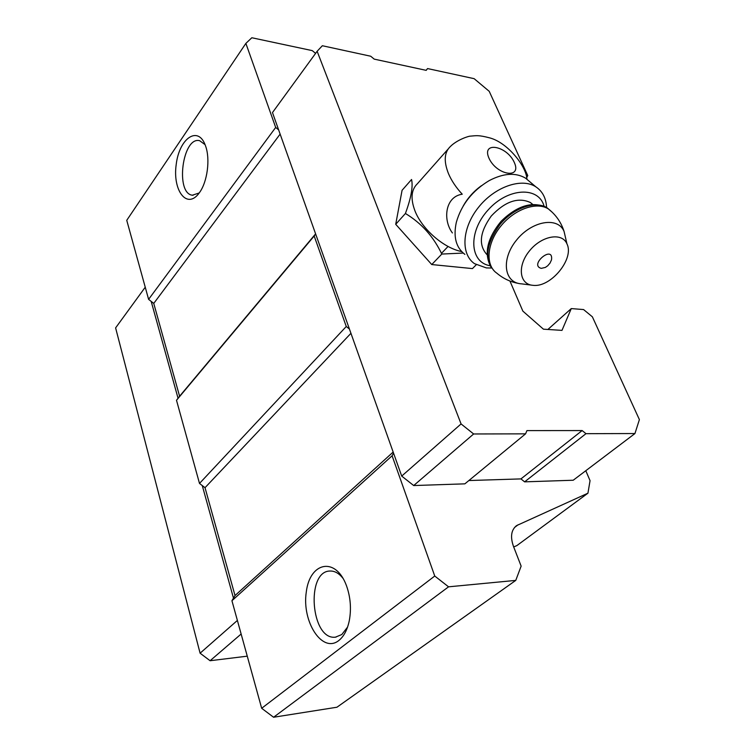 <?xml version="1.0" encoding="UTF-8"?>
<svg xmlns="http://www.w3.org/2000/svg" width="755" height="755" viewBox="0 0 755 755"><rect width="100%" height="100%" fill="white"/><g stroke="black" fill="none" stroke-linecap="round" stroke-linejoin="round"><path stroke-width="1.13" d="M461.654 251.566C443.742 248.084 421.951 229.114 414.939 210.805C410.399 198.669 411.239 189.628 417.458 183.682L448.017 149.169M526.943 179.114C526.235 165.958 507.445 142.629 489.901 137.929C478.311 134.881 476.424 135.673 470.676 136.117C468.695 135.938 456.86 139.93 450.357 146.527C444.242 152.312 443.619 161.353 448.489 173.659C451.518 180.728 456.105 187.58 462.249 194.214C445.006 196.668 442.694 220.016 452.405 232.946M513.683 546.931L516.816 545.629L587.937 493.194L516.741 525.527C511.229 529.727 510.125 536.654 513.447 546.318L521.139 566.127L515.759 580.397L448.555 586.824L434.748 576.037L392.1 455.784L393.534 453.094L349.423 329.029L346.262 326.5L314.174 235.994L315.656 234.022L278.614 129.841L275.688 127.444L245.875 43.384L251.83 37.75L312.259 50.623L315.599 53.379M585.795 470.714L590.051 480.652L587.937 493.194M509.927 281.03L522.866 311.126L543.43 329.18L561.984 330.379L571.271 308.587L583.568 309.559L592.373 316.817L639.391 419.61L634.955 433.54L573.215 480.237L524.621 481.85L520.941 478.906L468.883 480.539M634.955 433.54L585.984 433.672L582.143 430.558L526.933 430.595L525.574 433.842L464.872 483.842L413.702 485.55L401.707 476.084L393.534 453.094M349.423 329.029L315.656 234.022M515.759 580.397L336.947 707.227L273.584 717.25L261.674 708.284L231.936 600.735L235.022 595.553L205.02 487.692L199.499 483.436L176.5 400.273L179.586 396.243L153.756 303.416L148.603 299.357L126.746 220.318L245.875 43.384M525.574 433.842L473.64 433.974L461.079 423.933L317.128 51.274L322.347 45.734L370.714 56.229L374.197 59.126L426.197 70.347L427.566 68.563L474.14 78.671L489.221 91.327L527.764 175.575L526.641 177.623M441.467 253.35L448.074 246.451M547.894 329.463L571.271 308.587M273.584 717.25L448.555 586.824M261.674 708.284L434.748 576.037M338.797 640.542C322.253 653.736 301.717 621.686 306.275 592.08C309.833 561.833 335.786 556.407 346.488 585.748C350.509 597.082 351.452 608.681 349.32 620.534C347.375 629.812 343.874 636.474 338.797 640.542M231.936 600.735L392.1 455.784M235.022 595.553L393.157 452.047M205.02 487.692L350.943 333.304M199.499 483.436L346.262 326.5M176.5 400.273L314.174 235.994M179.586 396.243L315.599 233.88M153.756 303.416L280.133 134.107M148.603 299.357L275.688 127.444M199.367 192.742L199.226 192.931C187.098 209.947 172.395 190.694 176.217 164.411C179.331 137.948 198.499 124.981 205.568 145.998C210.437 159.154 207.361 182.097 199.367 192.742M278.614 129.841L272.48 112.57L317.128 51.274M233.484 598.139L202.264 485.559M178.048 398.253L151.179 301.387M247.262 656.17L210.098 660.729L200.094 653.198L115.609 327.897L145.243 287.211M210.098 660.729L241.138 634.021M200.094 653.198L237.381 620.44M427.566 68.563L426.122 70.328M585.984 433.672L524.621 481.85M582.143 430.558L520.941 478.906M473.64 433.974L413.702 485.55M461.079 423.933L401.707 476.084M476.245 264.779L472.441 268.591L431.756 264.552L395.714 224.301L402.075 190.298L411.56 179.501C413.174 186.504 411.126 197.838 405.416 213.486L395.714 224.301M199.197 192.978L192.346 195.205C175 193.327 182.568 136.051 199.669 140.704L205.058 144.639M347.574 627.075L341.779 634.549L335.437 637.163C310.824 640.448 305.567 570.723 330.18 571.035C334.814 570.912 339.127 573.394 343.11 578.481M463.211 253.067L441.817 254.057C433.445 236.56 421.309 223.036 405.416 213.486M441.817 254.057L431.756 264.552M463.287 205.851C467.845 197.857 473.866 191.157 481.35 185.739M541.278 268.365C528.604 265.109 553.698 244.205 551.509 259.843L550.027 263.089L547.696 265.798L545.346 267.43L541.278 268.365M532.879 285.315C519.28 284.39 517.118 265.807 529.51 250.849C541.637 235.683 562.088 232.087 566.939 243.856C574.612 258.654 550.886 287.617 533.209 285.343L532.879 285.315M487.041 254.728C478.293 245.111 479.689 232.219 491.241 216.053C505.067 201.425 518.1 196.904 530.34 202.5L532.681 204.369M490.033 265.722C469.695 262.419 467.826 232.115 488.041 210.041C507.888 187.589 538.768 186.107 544.091 206.228M491.543 268.025L486.38 267.921L474.489 263.655C460.625 254.152 461.871 228.237 478.255 207.644C494.44 186.929 521.46 177.406 535.805 186.806C542.543 191.289 546.129 198.188 546.573 207.512M464.891 254.397C456.039 247.612 453.179 236.938 456.313 222.385C461.371 204.643 472.347 190.713 489.24 180.587C503.5 173.169 515.59 172.348 525.499 178.114L530.029 181.936M488.938 158.106C481.35 141.015 506.86 145.639 514.268 162.391C522.234 179.397 496.554 175.358 488.938 158.106M514.523 527.481L518.109 524.782M521.195 283.833C503.934 282.672 500.867 259.116 516.552 240.071C531.898 220.771 557.945 216.411 564.079 231.455L565.703 238.505M519.232 283.55C510.824 282.153 503.358 278.699 496.837 273.178C485.305 265.392 486.626 243.789 500.433 226.594C514.08 209.286 536.616 201.207 548.432 208.984L552.311 212.334M494.214 270.922C484.049 259.295 486.003 243.771 500.074 224.358C513.796 207.748 535.597 200.302 547.149 207.88L550.603 210.758M515.618 526.377L516.741 525.527M192.346 195.205L193.053 195.3M335.437 637.163L336.079 637.088M566.939 243.856L564.079 231.455C561.154 222.357 555.944 214.864 548.432 208.984L547.149 207.88C532.936 200.849 517.609 205.285 501.178 221.196C486.796 238.854 483.559 254.426 491.477 267.931M531.454 285.116L521.611 283.861M532.52 204.379L530.34 202.5M535.805 186.806L525.499 178.114"/></g></svg>
